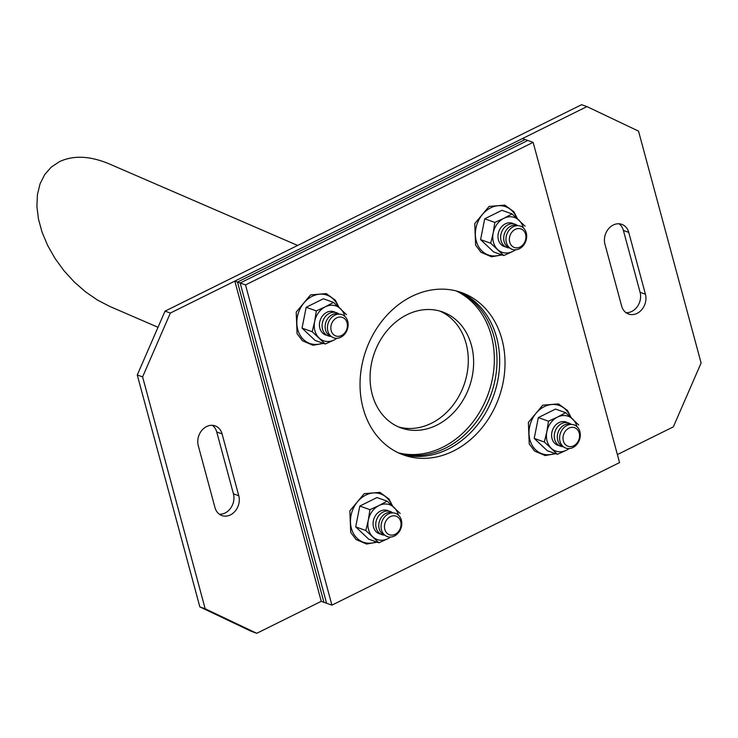 <?xml version="1.0" encoding="UTF-8"?>
<svg xmlns="http://www.w3.org/2000/svg" width="738" height="738" viewBox="0 0 738 738"><rect width="100%" height="100%" fill="white"/><g stroke="black" fill="none" stroke-linecap="round" stroke-linejoin="round"><path stroke-width="1.11" d="M456.029 290.883A86.235 70.562 -70.4 0 1 491.277 335.541A86.235 70.562 -70.4 0 1 472.117 422.994A86.235 70.562 -70.4 0 1 398.345 452.818M493.953 336.491A86.235 70.562 -70.4 0 1 474.257 424.608A86.235 70.562 -70.4 0 1 399.636 453.409A86.235 70.562 -70.4 0 0 474.257 424.608A86.235 70.562 -70.4 0 0 493.953 336.491A86.235 70.562 -70.4 0 0 457.403 291.242A86.235 70.562 -70.4 0 1 493.953 336.491M234.832 281.104L237.498 282.054L525.133 139.51L522.467 138.559L234.832 281.104L321.242 601.341L331.906 605.142L619.551 462.597L533.14 142.36L245.505 284.905L331.906 605.142M533.14 142.36L527.799 140.46L240.164 283.005L527.799 140.46L525.133 139.51L237.498 282.054L323.908 602.291L237.498 282.054L240.164 283.005L326.574 603.241L240.164 283.005L245.505 284.905M496.619 337.441A86.235 70.562 -70.4 0 1 476.397 426.213A86.235 70.562 -70.4 0 1 400.946 453.971A86.235 70.562 -70.4 0 0 476.397 426.213A86.235 70.562 -70.4 0 0 496.619 337.441A86.235 70.562 -70.4 0 0 458.768 291.639A86.235 70.562 -70.4 0 1 496.619 337.441M501.951 339.342A86.235 70.562 -70.4 0 1 480.65 429.405A86.235 70.562 -70.4 0 1 403.594 454.986A86.235 70.562 -70.4 0 1 366.057 350.08A86.235 70.562 -70.4 0 1 461.462 292.525A86.235 70.562 -70.4 0 1 501.951 339.342M400.18 513.464L387.118 501.157L376.98 497.55L359.803 506.065L355.688 526.886L368.742 539.192L378.88 542.799L387.884 538.694A18.478 15.12 109.6 0 0 390.54 537.052M398.372 515.069A18.478 15.12 109.6 0 0 394.064 507.458A18.478 15.12 109.6 0 0 378.945 505.567L387.118 501.157M359.803 506.065L369.941 509.672L368.299 520.235L365.817 530.493L355.688 526.886M365.817 530.493L378.88 542.799M369.941 509.672L378.945 505.567A18.478 15.12 109.6 0 0 368.299 520.235A18.478 15.12 109.6 0 0 372.764 536.794A18.478 15.12 109.6 0 0 387.884 538.694M373.493 527.043A12.315 10.083 109.6 0 0 380.66 534.091A12.315 10.083 -70.4 0 1 373.917 518.749A12.315 10.083 -70.4 0 1 388.843 511.111A12.315 10.083 109.6 0 0 377.1 513.556A12.315 10.083 109.6 0 0 373.493 527.043M346.546 314.692L333.493 302.386L323.355 298.779L306.169 307.294L302.054 328.115L315.108 340.421L325.246 344.028L334.249 339.923A18.478 15.12 109.6 0 0 336.906 338.281M344.738 316.298A18.478 15.12 109.6 0 0 340.43 308.687A18.478 15.12 109.6 0 0 325.31 306.796L333.493 302.386M306.169 307.294L316.307 310.901L314.665 321.464L312.192 331.722L302.054 328.115M312.192 331.722L325.246 344.028M316.307 310.901L325.31 306.796A18.478 15.12 109.6 0 0 314.665 321.464A18.478 15.12 109.6 0 0 319.13 338.022A18.478 15.12 109.6 0 0 334.249 339.923M319.868 328.272A12.315 10.083 109.6 0 0 327.026 335.32A12.315 10.083 -70.4 0 1 320.283 319.978A12.315 10.083 -70.4 0 1 335.209 312.34A12.315 10.083 109.6 0 0 323.465 314.785A12.315 10.083 109.6 0 0 319.868 328.272M578.712 424.987L565.659 412.68L555.52 409.073L538.334 417.588L534.22 438.409L547.273 450.715L557.411 454.322L566.415 450.217A18.478 15.12 109.6 0 0 569.072 448.584M576.904 426.592A18.478 15.12 109.6 0 0 572.596 418.981A18.478 15.12 109.6 0 0 557.476 417.09L565.659 412.68M538.334 417.588L548.472 421.195L546.83 431.758L544.358 442.016L534.22 438.409M544.358 442.016L557.411 454.322M548.472 421.195L557.476 417.09A18.478 15.12 109.6 0 0 546.83 431.758A18.478 15.12 109.6 0 0 551.295 448.317A18.478 15.12 109.6 0 0 566.415 450.217M552.033 438.566A12.315 10.083 109.6 0 0 559.192 445.614A12.315 10.083 -70.4 0 1 552.448 430.272A12.315 10.083 -70.4 0 1 567.374 422.634A12.315 10.083 109.6 0 0 555.631 425.079A12.315 10.083 109.6 0 0 552.033 438.566M525.078 226.215L512.024 213.909L501.886 210.302L484.709 218.817L480.586 239.638L493.639 251.944L503.777 255.551L512.781 251.446A18.478 15.12 109.6 0 0 515.438 249.813M523.279 227.821A18.478 15.12 109.6 0 0 518.962 220.21A18.478 15.12 109.6 0 0 503.851 218.319L512.024 213.909M484.709 218.817L494.838 222.424L493.196 232.987L490.724 243.245L480.586 239.638M490.724 243.245L503.777 255.551M494.838 222.424L503.851 218.319A18.478 15.12 109.6 0 0 493.196 232.987A18.478 15.12 109.6 0 0 497.67 249.545A18.478 15.12 109.6 0 0 512.781 251.446M498.399 239.795A12.315 10.083 109.6 0 0 505.558 246.843A12.315 10.083 -70.4 0 1 498.823 231.501A12.315 10.083 -70.4 0 1 513.74 223.863A12.315 10.083 109.6 0 0 502.006 226.308A12.315 10.083 109.6 0 0 498.399 239.795M297.617 245.44L109.067 163.836C89.962 155.838 73.394 155.128 59.372 161.705L51.18 167.185L44.677 174.629L40.046 183.836L37.435 194.518L36.9 206.382L38.468 219.075L42.094 232.239L47.666 245.486L55.027 258.429L63.966 270.698L74.224 281.944L85.497 291.824L97.462 300.062L109.778 306.427L158.006 327.294M617.383 454.58L673.342 426.85L701.1 363.013L638.527 131.115L586.941 106.604L581.599 104.704L165.026 311.15L137.268 374.987L199.841 606.885L251.427 631.396L256.769 633.296L321.242 601.341M618.988 223.78A14.778 12.094 -70.4 0 1 623.407 230.468L640.086 292.303A14.778 12.094 -70.4 0 1 626.036 312.691M212.332 425.309A14.778 12.094 -70.4 0 1 216.741 431.998L233.429 493.833A14.778 12.094 -70.4 0 1 219.371 514.22M398.548 426.933A61.595 50.396 109.6 0 0 451.97 406.509A61.595 50.396 109.6 0 0 466.112 343.474A61.595 50.396 109.6 0 0 439.82 311.067M471.444 345.375A61.595 50.396 -70.4 0 1 456.232 409.701A61.595 50.396 -70.4 0 1 401.186 427.975A61.595 50.396 -70.4 0 1 374.378 353.041A61.595 50.396 -70.4 0 1 442.523 311.925A61.595 50.396 -70.4 0 1 471.444 345.375M586.941 106.604L170.358 313.05L142.6 376.887L205.173 608.785L256.769 633.296M214.961 507.532L198.282 445.697A14.778 12.094 -70.4 0 1 201.926 430.254A14.778 12.094 -70.4 0 1 215.136 425.872A14.778 12.094 -70.4 0 1 222.083 433.898L238.771 495.733A14.778 12.094 -70.4 0 1 235.118 511.176A14.778 12.094 -70.4 0 1 221.907 515.558A14.778 12.094 -70.4 0 1 214.961 507.532M645.427 294.204A14.778 12.094 -70.4 0 1 641.774 309.646A14.778 12.094 -70.4 0 1 628.564 314.028A14.778 12.094 -70.4 0 1 621.617 306.002L604.939 244.167A14.778 12.094 -70.4 0 1 608.592 228.725A14.778 12.094 -70.4 0 1 621.802 224.343A14.778 12.094 -70.4 0 1 628.739 232.369L645.427 294.204L640.086 292.303M199.841 606.885L205.173 608.785M137.268 374.987L142.6 376.887M165.026 311.15L170.358 313.05M401.343 520.059A12.315 10.083 -70.4 0 1 389.037 536.996A12.315 10.083 -70.4 0 1 383.88 517.873A12.315 10.083 -70.4 0 1 401.343 520.059M400.688 521.526A9.852 8.063 -70.4 0 1 390.854 535.068A9.852 8.063 -70.4 0 1 386.721 519.773A9.852 8.063 -70.4 0 1 400.688 521.526M384.867 535.235A11.854 9.705 -70.4 0 1 379.609 520.77A11.854 9.705 -70.4 0 1 392.828 512.892M384.673 535.161A12.315 10.083 -70.4 0 1 376.592 519.7A12.315 10.083 -70.4 0 1 392.634 512.827M525.585 234.278A9.852 8.063 -70.4 0 1 515.751 247.82A9.852 8.063 -70.4 0 1 511.619 232.525A9.852 8.063 -70.4 0 1 525.585 234.278M509.58 247.922A12.315 10.083 -70.4 0 1 501.489 232.452A12.315 10.083 -70.4 0 1 517.532 225.579M509.764 247.986A11.854 9.705 -70.4 0 1 504.515 233.522A11.854 9.705 -70.4 0 1 517.725 225.643M526.24 232.821A12.315 10.083 -70.4 0 1 513.943 249.758A12.315 10.083 -70.4 0 1 508.777 230.625A12.315 10.083 -70.4 0 1 526.24 232.821M347.709 321.298A12.315 10.083 -70.4 0 1 335.412 338.225A12.315 10.083 -70.4 0 1 330.246 319.102A12.315 10.083 -70.4 0 1 347.709 321.298M347.054 322.755A9.852 8.063 -70.4 0 1 337.22 336.297A9.852 8.063 -70.4 0 1 333.087 321.002A9.852 8.063 -70.4 0 1 347.054 322.755M331.233 336.463A11.854 9.705 -70.4 0 1 325.975 321.999A11.854 9.705 -70.4 0 1 339.194 314.12M331.048 336.399A12.315 10.083 -70.4 0 1 322.958 320.929A12.315 10.083 -70.4 0 1 339 314.056M579.219 433.049A9.852 8.063 -70.4 0 1 569.385 446.591A9.852 8.063 -70.4 0 1 565.253 431.296A9.852 8.063 -70.4 0 1 579.219 433.049M563.214 446.693A12.315 10.083 -70.4 0 1 555.124 431.223A12.315 10.083 -70.4 0 1 571.166 424.35M563.398 446.758A11.854 9.705 -70.4 0 1 558.14 432.293A11.854 9.705 -70.4 0 1 571.36 424.415M579.874 431.592A12.315 10.083 -70.4 0 1 567.577 448.519A12.315 10.083 -70.4 0 1 562.411 429.396A12.315 10.083 -70.4 0 1 579.874 431.592M391.869 505.419A25.636 20.978 109.6 0 0 365.817 495.087A25.636 20.978 109.6 0 0 351.113 527.236A25.636 20.978 109.6 0 0 376.315 541.886M338.235 306.648A25.636 20.978 109.6 0 0 312.183 296.316A25.636 20.978 109.6 0 0 297.479 328.465A25.636 20.978 109.6 0 0 322.681 343.115M570.4 416.942A25.636 20.978 109.6 0 0 544.349 406.61A25.636 20.978 109.6 0 0 529.644 438.759A25.636 20.978 109.6 0 0 554.847 453.409M516.775 218.171A25.636 20.978 109.6 0 0 490.715 207.839A25.636 20.978 109.6 0 0 476.01 239.988A25.636 20.978 109.6 0 0 501.213 254.638M233.429 493.833L238.771 495.733M216.741 431.998L222.083 433.898M623.407 230.468L628.739 232.369M392.662 506.148L388.981 499.008L379.95 492.384L364.203 493.657L349.849 510.853L350.707 532.412L356.094 539.561L366.611 544.035L377.146 542.181M339.028 307.377L335.347 300.237L326.316 293.613L310.578 294.886L296.215 312.082L297.073 333.641L302.469 340.79L312.986 345.264L323.512 343.41M571.194 417.68L567.513 410.531L558.481 403.907L542.734 405.18L528.38 422.376L529.238 443.935L534.635 451.084L545.142 455.558L555.677 453.704M517.569 218.909L513.879 211.76L504.847 205.136L489.11 206.409L474.746 223.605L475.604 245.164L481.001 252.313L491.517 256.787L502.043 254.933"/></g></svg>
